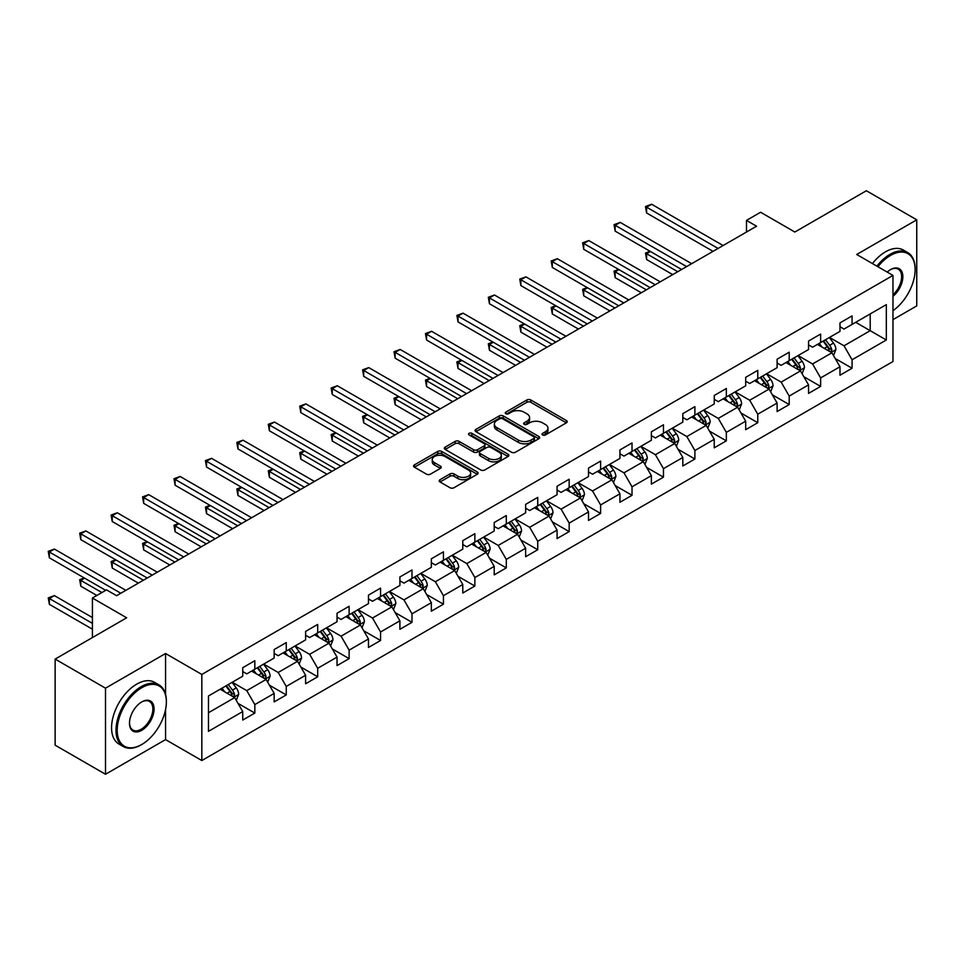 <?xml version="1.0" encoding="UTF-8"?>
<svg xmlns="http://www.w3.org/2000/svg" width="965" height="965" viewBox="0 0 965 965"><rect width="100%" height="100%" fill="white"/><g stroke="black" fill="none" stroke-linecap="round" stroke-linejoin="round"><path stroke-width="1.45" d="M542.62 434.95A1.954 1.134 0 0 0 545.394 434.95L566.407 422.815A2.798 1.616 0 0 0 567.227 421.681A2.798 1.616 0 0 0 566.407 420.535L530.81 399.98A2.798 1.616 0 0 0 526.854 399.98L505.841 412.115A1.954 1.134 0 0 0 505.262 412.911A1.954 1.134 0 0 0 505.841 413.708A1.954 1.134 0 0 0 508.603 413.708L511.329 412.139A8.95 5.163 0 0 1 523.983 412.139L526.95 413.852A8.95 5.163 0 0 1 529.568 417.507A8.95 5.163 0 0 1 526.95 421.162L524.224 422.73A1.954 1.134 0 0 0 523.657 423.538A1.954 1.134 0 0 0 524.224 424.335A1.954 1.134 0 0 0 526.999 424.335L529.713 422.767A8.95 5.163 0 0 1 542.378 422.767L545.346 424.479A8.95 5.163 0 0 1 547.963 428.134A8.95 5.163 0 0 1 545.346 431.789L542.62 433.357A1.954 1.134 0 0 0 542.053 434.154A1.954 1.134 0 0 0 542.62 434.95L542.62 433.357M440.028 479.689A2.798 1.616 0 0 0 439.208 480.823A2.798 1.616 0 0 0 440.028 481.969L450.016 487.735A2.798 1.616 0 0 0 453.972 487.735L477.301 474.261A2.798 1.616 0 0 0 478.121 473.115A2.798 1.616 0 0 0 477.301 471.981L441.705 451.427A2.798 1.616 0 0 0 437.748 451.427L414.407 464.901A2.798 1.616 0 0 0 413.587 466.035A2.798 1.616 0 0 0 414.407 467.181L426.47 474.153A2.798 1.616 0 0 0 430.426 474.153L440.414 468.387A2.798 1.616 0 0 0 441.234 467.241A2.798 1.616 0 0 0 440.414 466.095L434.431 462.645A7.479 4.318 0 0 1 432.248 459.593A7.479 4.318 0 0 1 436.868 455.601A7.479 4.318 0 0 1 445.022 456.529L468.459 470.064A7.479 4.318 0 0 1 470.643 473.115A7.479 4.318 0 0 1 466.023 477.108A7.479 4.318 0 0 1 457.868 476.179L453.972 473.924A2.798 1.616 0 0 0 450.016 473.924L440.028 479.689L440.028 481.969M892.975 319.632L916.75 305.905L916.75 219.815L866.377 190.732L794.846 232.034L760.589 212.252L746.488 220.394L756.56 226.22L116.596 595.694L106.524 589.88L92.423 598.023L92.423 637.575M165.558 694.378L165.558 653.51L105.511 688.178L55.138 659.095L126.668 617.793L92.423 598.023M165.558 653.51L201.83 674.451L892.975 275.423L892.975 361.513L201.83 760.541L201.83 674.451M916.75 219.815L856.703 254.483L892.975 275.423M511.522 452.223A2.798 1.616 0 0 0 515.479 452.223L538.82 438.749A2.798 1.616 0 0 0 539.64 437.603A2.798 1.616 0 0 0 538.82 436.469L503.211 415.915A2.798 1.616 0 0 0 499.255 415.915L475.926 429.389A2.798 1.616 0 0 0 475.106 430.523A2.798 1.616 0 0 0 475.926 431.669L511.522 452.223M469.883 435.372A1.954 1.134 0 0 1 471.861 435.649L471.861 433.321L508.06 454.226A2.798 1.616 0 0 1 508.881 455.359A2.798 1.616 0 0 1 508.06 456.505L484.719 469.979A2.798 1.616 0 0 1 480.763 469.979L445.167 449.425L445.167 447.145A2.798 1.616 0 0 0 444.346 448.279A2.798 1.616 0 0 0 445.167 449.425M445.167 447.145L455.154 441.379A2.798 1.616 0 0 1 459.111 441.379L473.55 449.714A2.798 1.616 0 0 0 477.506 449.714L484.128 445.89A2.798 1.616 0 0 0 484.949 444.744A2.798 1.616 0 0 0 484.128 443.598L469.099 434.925A1.954 1.134 0 0 1 468.52 434.129A1.954 1.134 0 0 1 469.738 433.08A1.954 1.134 0 0 1 471.861 433.321M105.511 688.178L105.511 774.268L55.138 745.185L55.138 659.095M238.005 703.364L254.832 713.075L254.832 704.583L274.169 693.413L274.169 701.905L286.255 694.933L286.255 686.429L305.603 675.271L305.603 683.763L317.69 676.779L317.69 668.287L337.038 657.117L337.038 665.609L349.125 658.625L349.125 650.133L368.473 638.975L368.473 647.467L380.56 640.483L380.56 631.991L399.908 620.821L399.908 629.313L411.995 622.328L411.995 613.837L431.343 602.679L431.343 611.171L443.43 604.187L443.43 595.694L462.778 584.525L462.778 593.017L474.864 586.032L474.864 577.54L494.213 566.383L494.213 574.875L506.299 567.89L506.299 559.398L525.635 548.229L525.635 556.721L537.734 549.736L537.734 541.244L557.07 530.087L557.07 538.579L569.169 531.594L569.169 523.102L588.505 511.933L588.505 520.424L600.604 513.44L600.604 504.948L619.94 493.791L619.94 502.282L632.027 495.298L632.027 486.806L651.375 475.636L651.375 484.128L663.462 477.144L663.462 468.652L682.81 457.482L682.81 465.986L694.897 459.002L694.897 450.51L714.245 439.34L714.245 447.832L726.331 440.848L726.331 432.356L745.68 421.186L745.68 429.69L757.766 422.706L757.766 414.214L777.115 403.044L777.115 411.536L789.201 404.552L789.201 396.06L808.549 384.89L808.549 393.394L820.636 386.41L820.636 377.918L839.984 366.748L839.984 375.24L852.071 368.256L852.071 359.764L886.328 339.994L886.328 304.626L870.201 313.927L870.201 330.681L886.328 339.994M254.832 713.075L242.734 720.059L242.734 711.567L208.476 731.337L208.476 695.97L242.734 676.2L242.734 667.708L254.832 660.723L254.832 669.215L274.169 658.046L274.169 649.554L286.255 642.581L286.255 651.073L305.603 639.904L305.603 631.412L317.69 624.427L317.69 632.919L337.038 621.75L337.038 613.258L349.125 606.273L349.125 614.777L368.473 603.607L368.473 595.115L380.56 588.131L380.56 596.623L399.908 585.453L399.908 576.961L411.995 569.977L411.995 578.481L431.343 567.311L431.343 558.819L443.43 551.835L443.43 560.327L462.778 549.157L462.778 540.665L474.864 533.681L474.864 542.173L494.213 531.015L494.213 522.523L506.299 515.539L506.299 524.031L525.635 512.861L525.635 504.369L537.734 497.385L537.734 505.877L557.07 494.719L557.07 486.227L569.169 479.243L569.169 487.735L588.505 476.565L588.505 468.073L600.604 461.089L600.604 469.581L619.94 458.423L619.94 449.931L632.027 442.947L632.027 451.439L651.375 440.269L651.375 431.777L663.462 424.793L663.462 433.285L682.81 422.127L682.81 413.635L694.897 406.651L694.897 415.143L714.245 403.973L714.245 395.481L726.331 388.497L726.331 396.989L745.68 385.831L745.68 377.339L757.766 370.355L757.766 378.847L777.115 367.677L777.115 359.185L789.201 352.201L789.201 360.693L808.549 349.535L808.549 341.043L820.636 334.059L820.636 342.551L839.984 331.381L839.984 322.889L852.071 315.905L852.071 324.397L886.328 304.626M251.6 671.073L266.111 679.457L246.763 690.626L232.263 682.243M242.734 671.544L246.763 673.872L254.832 669.215M246.763 690.626L254.832 704.583M266.111 679.457L274.169 693.413M283.034 652.931L297.546 661.302L278.197 672.472L263.686 664.101M274.169 653.389L278.197 655.718L286.255 651.073M278.197 672.472L286.255 686.429M297.546 661.302L305.603 675.271M314.469 634.777L328.981 643.16L309.632 654.33L295.121 645.947M305.603 635.247L309.632 637.575L317.69 632.919M309.632 654.33L317.69 668.287M328.981 643.16L337.038 657.117M345.904 616.635L360.415 625.006L341.067 636.176L326.556 627.805M337.038 617.093L341.067 619.421L349.125 614.777M341.067 636.176L349.125 650.133M360.415 625.006L368.473 638.975M377.339 598.481L391.85 606.864L372.502 618.034L357.991 609.651M368.473 598.951L372.502 601.279L380.56 596.623M372.502 618.034L380.56 631.991M391.85 606.864L399.908 620.821M408.774 580.339L423.285 588.71L403.937 599.88L389.426 591.509M399.908 580.797L403.937 583.125L411.995 578.481M403.937 599.88L411.995 613.837M423.285 588.71L431.343 602.679M440.209 562.185L454.708 570.568L435.372 581.738L420.861 573.355M431.343 562.655L435.372 564.983L443.43 560.327M435.372 581.738L443.43 595.694M454.708 570.568L462.778 584.525M471.644 544.043L486.143 552.414L466.807 563.584L452.296 555.213M462.778 544.501L466.807 546.829L474.864 542.173M466.807 563.584L474.864 577.54M486.143 552.414L494.213 566.383M503.079 525.889L517.578 534.272L498.242 545.442L483.73 537.059M494.213 526.359L498.242 528.687L506.299 524.031M498.242 545.442L506.299 559.398M517.578 534.272L525.635 548.229M534.501 507.747L549.013 516.118L529.676 527.288L515.165 518.917M525.635 508.205L529.676 510.533L537.734 505.877M529.676 527.288L537.734 541.244M549.013 516.118L557.07 530.087M565.936 489.593L580.447 497.976L561.099 509.146L546.6 500.763M557.07 490.063L561.099 492.391L569.169 487.735M561.099 509.146L569.169 523.102M580.447 497.976L588.505 511.933M597.371 471.451L611.882 479.822L592.534 490.992L578.035 482.621M588.505 471.909L592.534 474.237L600.604 469.581M592.534 490.992L600.604 504.948M611.882 479.822L619.94 493.791M628.806 453.297L643.317 461.68L623.969 472.85L609.47 464.467M619.94 453.767L623.969 456.095L632.027 451.439M623.969 472.85L632.027 486.806M643.317 461.68L651.375 475.636M660.241 435.155L674.752 443.526L655.404 454.696L640.893 446.325M651.375 435.613L655.404 437.941L663.462 433.285M655.404 454.696L663.462 468.652M674.752 443.526L682.81 457.482M691.676 417.001L706.187 425.384L686.839 436.554L672.328 428.171M682.81 417.471L686.839 419.799L694.897 415.143M686.839 436.554L694.897 450.51M706.187 425.384L714.245 439.34M723.111 398.859L737.622 407.23L718.274 418.4L703.762 410.029M714.245 399.317L718.274 401.645L726.331 396.989M718.274 418.4L726.331 432.356M737.622 407.23L745.68 421.186M754.546 380.705L769.057 389.088L749.708 400.246L735.197 391.874M745.68 381.175L749.708 383.503L757.766 378.847M749.708 400.246L757.766 414.214M769.057 389.088L777.115 403.044M785.98 362.563L800.48 370.934L781.143 382.104L766.632 373.732M777.115 363.021L781.143 365.349L789.201 360.693M781.143 382.104L789.201 396.06M800.48 370.934L808.549 384.89M817.415 344.409L831.914 352.792L812.578 363.95L798.067 355.578M808.549 344.879L812.578 347.207L820.636 342.551M812.578 363.95L820.636 377.918M831.914 352.792L839.984 366.748M855.69 322.31L870.201 330.681L844.013 345.808L829.502 337.436M839.984 326.725L844.013 329.053L852.071 324.397M844.013 345.808L852.071 359.764M105.511 774.268L165.558 739.6L201.83 760.541M746.488 220.394L746.488 232.034M208.476 712.725L234.676 697.599L220.165 689.227M234.676 697.599L242.734 711.567M835.244 358.546L852.071 368.256M803.809 376.7L820.636 386.41M772.374 394.842L789.201 404.552M740.939 412.996L757.766 422.706M709.504 431.138L726.331 440.848M678.069 449.292L694.897 459.002M646.647 467.434L663.462 477.144M615.212 485.588L632.027 495.298M583.777 503.73L600.604 513.44M552.342 521.884L569.169 531.594M520.907 540.026L537.734 549.736M489.472 558.18L506.299 567.89M458.037 576.322L474.864 586.032M426.602 594.476L443.43 604.187M395.168 612.618L411.995 622.328M363.733 630.772L380.56 640.483M332.298 648.914L349.125 658.625M300.875 667.068L317.69 676.779M269.44 685.21L286.255 694.933M165.558 739.6L165.558 709.577M543.404 435.227L545.346 434.105A8.95 5.163 0 0 0 547.963 430.45L547.963 428.134M529.568 417.507L529.568 419.835A8.95 5.163 0 0 1 526.95 423.49L525.008 424.612M566.371 422.839L530.81 402.308A2.798 1.616 0 0 0 526.854 402.308L506.613 413.985M538.784 438.773L503.211 418.243A2.798 1.616 0 0 0 499.255 418.243L475.962 431.693M533.874 438.412A1.954 1.134 0 0 0 534.441 437.603A1.954 1.134 0 0 0 533.874 436.807L502.62 418.762A1.954 1.134 0 0 0 499.858 418.762L496.987 420.426A8.95 5.163 0 0 0 494.357 424.081A8.95 5.163 0 0 0 496.987 427.724L518.35 440.064A8.95 5.163 0 0 0 531.003 440.064L533.874 438.412L533.874 440.728A1.954 1.134 0 0 0 534.441 439.931L534.441 437.603M494.357 424.081L494.357 426.397A8.95 5.163 0 0 0 496.987 430.052L496.987 427.724M533.874 440.728L531.003 442.392A8.95 5.163 0 0 1 518.35 442.392L496.987 430.052M445.203 449.449L455.154 443.707L455.154 441.379M484.949 444.744L484.949 447.072A2.798 1.616 0 0 1 484.128 448.218L477.506 452.042A2.798 1.616 0 0 1 473.55 452.042L459.111 443.707A2.798 1.616 0 0 0 455.154 443.707M471.861 435.649L508.024 456.529M488.531 458.363A7.479 4.318 0 0 0 496.685 459.304A7.479 4.318 0 0 0 501.305 455.311A7.479 4.318 0 0 0 499.11 452.247L490.859 447.483A2.798 1.616 0 0 0 486.903 447.483L480.268 451.306A2.798 1.616 0 0 0 479.448 452.452A2.798 1.616 0 0 0 480.268 453.598L488.531 458.363L488.531 460.691A7.479 4.318 0 0 0 496.685 461.62A7.479 4.318 0 0 0 501.305 457.639L501.305 455.311M479.448 452.452L479.448 454.78A2.798 1.616 0 0 0 480.268 455.926L480.268 453.598M488.531 460.691L480.268 455.926M470.643 473.115L470.643 475.443A7.479 4.318 0 0 1 466.023 479.436A7.479 4.318 0 0 1 457.868 478.507L453.972 476.252A2.798 1.616 0 0 0 450.016 476.252L440.064 481.993M432.248 459.593L432.248 461.921A7.479 4.318 0 0 0 434.431 464.973L434.431 462.645M440.414 466.095L440.414 468.387L434.431 464.973M477.265 474.285L441.705 453.755A2.798 1.616 0 0 0 437.748 453.755L414.443 467.205M833.507 355.542L835.907 349.511A7.551 4.355 -120 0 0 833.495 343.082L829.345 337.521M822.083 347.111L819.261 343.347M650.434 251.491L646.598 253.711L646.598 259.525L672.738 274.615M830.744 352.116L831.83 349.825A7.551 4.355 -120 0 0 829.671 345.289L825.509 339.74M823.615 340.826L828.235 346.99A3.848 2.22 60 0 1 828.935 348.16L831.83 349.825M823.097 341.128L827.246 346.688A7.551 4.355 60 0 1 829.418 351.224M646.598 259.525L645.489 253.071L677.768 271.708M645.489 253.071L649.988 251.238M718.069 248.439L646.598 207.173L651.64 204.266L723.111 245.532M713.038 251.346L646.598 212.988L646.598 207.173L645.489 206.534L651.64 204.266M646.598 212.988L645.489 206.534M892.975 310.658A34.764 20.072 120 0 0 915.134 269.609A34.764 20.072 120 0 0 890.55 255.411A34.764 20.072 120 0 0 877.933 266.738M876.883 266.135A35.621 20.567 -60 0 1 889.947 254.374A35.621 20.567 -60 0 1 907.763 252.601A35.621 20.567 -60 0 1 915.134 268.909A35.621 20.567 -60 0 1 915.134 269.259M887.197 272.094A17.382 10.036 -60 0 1 890.55 269.609L890.55 269.609A17.382 10.036 -60 0 1 902.782 275.339A17.382 10.036 -60 0 1 892.975 296.315M872.444 263.578A35.621 20.567 -60 0 1 885.52 251.805A35.621 20.567 -60 0 1 903.324 250.044L907.763 252.601M892.975 294.747A16.526 9.541 120 0 0 901.238 280.429A16.526 9.541 120 0 0 898.21 269.139A16.526 9.541 120 0 0 890.249 269.79M141.18 744.835L141.783 744.485A34.764 20.072 120 0 0 166.366 701.905A34.764 20.072 120 0 0 141.783 687.707A34.764 20.072 120 0 0 117.199 730.288A34.764 20.072 120 0 0 141.783 744.485L141.18 744.835A35.621 20.567 -60 0 1 123.375 746.596A35.621 20.567 -60 0 1 117.911 718.057A35.621 20.567 -60 0 1 141.18 686.67A35.621 20.567 -60 0 1 158.996 684.897A35.621 20.567 -60 0 1 166.366 701.205A35.621 20.567 -60 0 1 166.366 701.555M141.783 730.288A17.382 10.036 -60 0 1 129.491 723.195A17.382 10.036 -60 0 1 141.783 701.905L141.783 701.905A17.382 10.036 -60 0 1 154.074 708.998A17.382 10.036 -60 0 1 141.783 730.288M129.503 722.845A16.526 9.541 120 0 0 132.917 730.059A16.526 9.541 120 0 0 141.18 729.25A16.526 9.541 120 0 0 151.975 714.679A16.526 9.541 120 0 0 149.442 701.434A16.526 9.541 120 0 0 141.481 702.086M123.375 746.596L118.936 744.039A35.621 20.567 -60 0 1 113.484 715.499A35.621 20.567 -60 0 1 136.753 684.113A35.621 20.567 -60 0 1 154.557 682.339L158.996 684.897M802.072 373.696L804.472 367.653A7.551 4.355 -120 0 0 802.06 361.224L797.91 355.675M790.661 365.265L787.826 361.489M618.999 269.645L615.163 271.853L615.163 277.667L641.303 292.757M799.322 370.258L800.395 367.979A7.551 4.355 -120 0 0 798.236 363.431L794.074 357.882M792.181 358.98L796.8 365.132A3.848 2.22 60 0 1 797.5 366.302L800.395 367.979M791.662 359.282L795.823 364.83A7.551 4.355 60 0 1 797.983 369.378M615.163 277.667L614.054 271.213L646.333 289.85M614.054 271.213L618.553 269.392M770.649 391.838L773.037 385.807A7.551 4.355 -120 0 0 770.625 379.378L766.475 373.817M759.226 383.407L756.391 379.643M587.564 287.787L583.729 290.007L583.729 295.821L609.868 310.911M767.887 388.413L768.96 386.121A7.551 4.355 -120 0 0 766.801 381.585L762.639 376.036M760.746 377.122L765.366 383.286A3.848 2.22 60 0 1 766.065 384.456L768.96 386.121M760.227 377.424L764.389 382.984A7.551 4.355 60 0 1 766.548 387.52M583.729 295.821L582.619 289.367L614.91 308.004M582.619 289.367L587.118 287.534M686.634 266.581L615.163 225.315L620.206 222.408L691.676 263.674M681.604 269.488L615.163 231.142L615.163 225.315L614.054 224.676L620.206 222.408M615.163 231.142L614.054 224.676M655.199 284.735L583.729 243.47L588.771 240.562L660.241 281.828M650.169 287.642L583.729 249.284L583.729 243.47L582.619 242.83L588.771 240.562M583.729 249.284L582.619 242.83M739.214 409.992L741.602 403.949A7.551 4.355 -120 0 0 739.202 397.52L735.041 391.971M727.791 401.561L724.968 397.785M556.13 305.941L552.294 308.149L552.294 313.963L578.433 329.053M736.452 406.555L737.525 404.275A7.551 4.355 -120 0 0 735.366 399.727L731.205 394.178M729.323 395.276L733.931 401.428A3.848 2.22 60 0 1 734.63 402.598L737.525 404.275M728.792 395.578L732.954 401.126A7.551 4.355 60 0 1 735.113 405.674M552.294 313.963L551.196 307.509L583.475 326.146M551.196 307.509L555.683 305.688M707.779 428.134L710.168 422.103A7.551 4.355 -120 0 0 707.767 415.674L703.606 410.113M696.356 419.703L693.533 415.939M524.695 324.083L520.871 326.303L520.871 332.117L546.998 347.207M705.017 424.709L706.091 422.417A7.551 4.355 -120 0 0 703.931 417.881L699.77 412.332M697.888 413.418L702.496 419.582A3.848 2.22 60 0 1 703.196 420.752L706.091 422.417M697.357 413.72L701.519 419.28A7.551 4.355 60 0 1 703.678 423.816M520.871 332.117L519.761 325.663L552.04 344.3M519.761 325.663L524.248 323.83M676.344 446.288L678.733 440.245A7.551 4.355 -120 0 0 676.332 433.816L672.171 428.267M664.921 437.857L662.099 434.081M493.26 342.237L489.436 344.445L489.436 350.259L515.563 365.349M673.582 442.851L674.668 440.571A7.551 4.355 -120 0 0 672.496 436.023L668.347 430.474M666.453 431.572L671.061 437.724A3.848 2.22 60 0 1 671.761 438.894L674.668 440.571M665.922 431.874L670.084 437.422A7.551 4.355 60 0 1 672.243 441.97M489.436 350.259L488.326 343.805L520.605 362.442M488.326 343.805L492.813 341.984M623.776 302.877L552.294 261.611L557.336 258.704L628.806 299.97M618.734 305.784L552.294 267.438L552.294 261.611L551.196 260.972L557.336 258.704M552.294 267.438L551.196 260.972M592.341 321.031L520.871 279.766L525.901 276.859L597.371 318.124M587.299 323.938L520.871 285.58L520.871 279.766L519.761 279.126L525.901 276.859M520.871 285.58L519.761 279.126M560.906 339.173L489.436 297.908L494.466 295L565.936 336.266M555.864 342.08L489.436 303.734L489.436 297.908L488.326 297.268L494.466 295M489.436 303.734L488.326 297.268M644.909 464.43L647.31 458.399A7.551 4.355 -120 0 0 644.897 451.97L640.736 446.409M633.486 455.999L630.664 452.235M461.825 360.379L458.001 362.599L458.001 368.413L484.128 383.503M642.147 461.005L643.233 458.713A7.551 4.355 -120 0 0 641.062 454.177L636.912 448.629M635.018 449.714L639.626 455.878A3.848 2.22 60 0 1 640.326 457.048L643.233 458.713M634.488 450.016L638.649 455.577A7.551 4.355 60 0 1 640.808 460.112M458.001 368.413L456.891 361.959L489.171 380.596M456.891 361.959L461.379 360.126M529.471 357.327L458.001 316.062L463.031 313.155L534.501 354.42M524.429 360.234L458.001 321.876L458.001 316.062L456.891 315.422L463.031 313.155M458.001 321.876L456.891 315.422M613.475 482.584L615.875 476.541A7.551 4.355 -120 0 0 613.463 470.112L609.301 464.563M602.051 474.153L599.229 470.377M430.39 378.533L426.566 380.741L426.566 386.555L452.694 401.645M610.712 479.147L611.798 476.867A7.551 4.355 -120 0 0 609.639 472.319L605.477 466.77M603.583 467.868L608.191 474.02A3.848 2.22 60 0 1 608.891 475.19L611.798 476.867M603.053 468.17L607.214 473.719A7.551 4.355 60 0 1 609.373 478.266M426.566 386.555L425.456 380.101L457.736 398.738M425.456 380.101L429.956 378.28M498.036 375.469L426.566 334.204L431.596 331.297L503.079 372.562M492.994 378.377L426.566 340.03L426.566 334.204L425.456 333.564L431.596 331.297M426.566 340.03L425.456 333.564M582.04 500.726L584.44 494.695A7.551 4.355 -120 0 0 582.028 488.266L577.866 482.705M570.617 492.295L567.794 488.531M398.955 396.675L395.131 398.895L395.131 404.709L421.259 419.799M579.277 497.301L580.363 495.009A7.551 4.355 -120 0 0 578.204 490.473L574.042 484.925M572.149 486.01L576.756 492.174A3.848 2.22 60 0 1 577.456 493.344L580.363 495.009M571.618 486.312L575.779 491.873A7.551 4.355 60 0 1 577.938 496.408M395.131 404.709L394.022 398.256L426.301 416.892M394.022 398.256L398.521 396.422M466.602 393.623L395.131 352.358L400.173 349.451L471.644 390.716M461.56 396.531L395.131 358.172L395.131 352.358L394.022 351.718L400.173 349.451M395.131 358.172L394.022 351.718M550.605 518.881L553.005 512.837A7.551 4.355 -120 0 0 550.593 506.408L546.431 500.859M539.182 510.449L536.359 506.673M367.52 414.829L363.696 417.037L363.696 422.851L389.836 437.941M547.843 515.443L548.928 513.163A7.551 4.355 -120 0 0 546.769 508.615L542.607 503.067M540.714 504.164L545.334 510.316A3.848 2.22 60 0 1 546.033 511.486L548.928 513.163M540.183 504.466L544.344 510.015A7.551 4.355 60 0 1 546.504 514.562M363.696 422.851L362.587 416.397L394.866 435.034M362.587 416.397L367.086 414.576M435.167 411.766L363.696 370.5L368.739 367.593L440.209 408.858M430.125 414.673L363.696 376.326L363.696 370.5L362.587 369.86L368.739 367.593M363.696 376.326L362.587 369.86M519.17 537.023L521.57 530.991A7.551 4.355 -120 0 0 519.158 524.562L514.996 519.001M507.747 528.591L504.924 524.827M336.097 432.971L332.262 435.191L332.262 441.005L358.401 456.095M516.408 533.597L517.493 531.305A7.551 4.355 -120 0 0 515.334 526.769L511.173 521.221M509.279 522.306L513.899 528.47A3.848 2.22 60 0 1 514.598 529.64L517.493 531.305M508.76 522.608L512.91 528.169A7.551 4.355 60 0 1 515.081 532.704M332.262 441.005L331.152 434.552L363.431 453.188M331.152 434.552L335.651 432.718M403.732 429.92L332.262 388.654L337.304 385.747L408.774 427.012M398.702 432.827L332.262 394.468L332.262 388.654L331.152 388.014L337.304 385.747M332.262 394.468L331.152 388.014M487.735 555.177L490.136 549.133A7.551 4.355 -120 0 0 487.723 542.704L483.562 537.155M476.312 546.745L473.489 542.969M304.663 451.125L300.827 453.333L300.827 459.147L326.966 474.237M484.973 551.739L486.058 549.459A7.551 4.355 -120 0 0 483.899 544.911L479.738 539.363M477.844 540.46L482.464 546.612A3.848 2.22 60 0 1 483.163 547.782L486.058 549.459M477.325 540.762L481.475 546.311A7.551 4.355 60 0 1 483.646 550.858M300.827 459.147L299.717 452.694L331.996 471.33M299.717 452.694L304.216 450.872M372.297 448.062L300.827 406.796L305.869 403.889L377.339 445.155M367.267 450.969L300.827 412.622L300.827 406.796L299.717 406.156L305.869 403.889M300.827 412.622L299.717 406.156M456.3 573.319L458.701 567.287A7.551 4.355 -120 0 0 456.288 560.858L452.139 555.297M444.889 564.887L442.054 561.123M273.228 469.267L269.392 471.487L269.392 477.301L295.531 492.391M453.55 569.893L454.624 567.601A7.551 4.355 -120 0 0 452.464 563.065L448.303 557.517M446.409 558.602L451.029 564.766A3.848 2.22 60 0 1 451.729 565.936L454.624 567.601M445.89 558.904L450.052 564.465A7.551 4.355 60 0 1 452.211 569M269.392 477.301L268.282 470.848L300.561 489.484M268.282 470.848L272.781 469.014M340.862 466.216L269.392 424.95L274.434 422.043L345.904 463.309M335.832 469.123L269.392 430.764L269.392 424.95L268.282 424.31L274.434 422.043M269.392 430.764L268.282 424.31M424.877 591.473L427.266 585.429A7.551 4.355 -120 0 0 424.853 579L420.704 573.451M413.454 583.041L410.62 579.265M241.793 487.421L237.957 489.629L237.957 495.443L264.096 510.533M422.115 588.035L423.189 585.755A7.551 4.355 -120 0 0 421.03 581.207L416.868 575.659M414.974 576.756L419.594 582.908A3.848 2.22 60 0 1 420.294 584.078L423.189 585.755M414.455 577.058L418.617 582.607A7.551 4.355 60 0 1 420.776 587.154M237.957 495.443L236.847 488.99L269.126 507.626M236.847 488.99L241.347 487.168M309.427 484.358L237.957 443.092L242.999 440.185L314.469 481.451M304.397 487.265L237.957 448.918L237.957 443.092L236.847 442.453L242.999 440.185M237.957 448.918L236.847 442.453M393.443 609.615L395.831 603.583A7.551 4.355 -120 0 0 393.431 597.154L389.269 591.593M382.019 601.183L379.197 597.419M210.358 505.564L206.522 507.783L206.522 513.597L232.661 528.687M390.68 606.189L391.754 603.897A7.551 4.355 -120 0 0 389.595 599.361L385.433 593.813M383.551 594.898L388.159 601.062A3.848 2.22 60 0 1 388.859 602.232L391.754 603.897M383.021 595.2L387.182 600.761A7.551 4.355 60 0 1 389.341 605.296M206.522 513.597L205.424 507.144L237.704 525.78M205.424 507.144L209.912 505.31M278.004 502.512L206.522 461.246L211.564 458.339L283.034 499.605M272.962 505.419L206.522 467.06L206.522 461.246L205.424 460.607L211.564 458.339M206.522 467.06L205.424 460.607M362.008 627.769L364.396 621.725A7.551 4.355 -120 0 0 361.996 615.296L357.834 609.747M350.584 619.337L347.762 615.561M178.923 523.718L175.099 525.925L175.099 531.739L201.227 546.829M359.245 624.331L360.319 622.051A7.551 4.355 -120 0 0 358.16 617.504L353.998 611.955M352.116 613.052L356.724 619.204A3.848 2.22 60 0 1 357.424 620.374L360.319 622.051M351.586 613.354L355.747 618.903A7.551 4.355 60 0 1 357.906 623.45M175.099 531.739L173.99 525.286L206.269 543.922M173.99 525.286L178.477 523.464M246.57 520.654L175.099 479.388L180.129 476.481L251.6 517.747M241.527 523.561L175.099 485.214L175.099 479.388L173.99 478.749L180.129 476.481M175.099 485.214L173.99 478.749M330.573 645.911L332.961 639.879A7.551 4.355 -120 0 0 330.561 633.45L326.399 627.889M319.15 637.479L316.327 633.716M147.488 541.86L143.664 544.079L143.664 549.893L169.792 564.983M327.81 642.485L328.896 640.193A7.551 4.355 -120 0 0 326.725 635.658L322.575 630.109M320.682 631.194L325.289 637.358A3.848 2.22 60 0 1 325.989 638.528L328.896 640.193M320.151 631.496L324.312 637.057A7.551 4.355 60 0 1 326.472 641.592M143.664 549.893L142.555 543.44L174.834 562.076M142.555 543.44L147.042 541.606M215.135 538.808L143.664 497.542L148.694 494.635L220.165 535.901M210.093 541.715L143.664 503.356L143.664 497.542L142.555 496.903L148.694 494.635M143.664 503.356L142.555 496.903M299.138 664.065L301.538 658.021A7.551 4.355 -120 0 0 299.126 651.592L294.964 646.043M287.715 655.633L284.892 651.857M116.053 560.014L112.23 562.221L112.23 568.035L138.357 583.125M296.376 660.627L297.461 658.347A7.551 4.355 -120 0 0 295.29 653.8L291.141 648.251M289.247 649.349L293.855 655.5A3.848 2.22 60 0 1 294.554 656.67L297.461 658.347M288.716 649.65L292.877 655.199A7.551 4.355 60 0 1 295.037 659.746M112.23 568.035L111.12 561.582L143.399 580.218M111.12 561.582L115.607 559.76M183.7 556.95L112.23 515.684L117.26 512.777L188.73 554.043M178.658 559.857L112.23 521.51L112.23 515.684L111.12 515.045L117.26 512.777M112.23 521.51L111.12 515.045M267.703 682.207L270.103 676.175A7.551 4.355 -120 0 0 267.691 669.746L263.529 664.185M256.28 673.775L253.457 670.012M84.618 578.156L80.795 580.375L80.795 586.189L96.85 595.465M264.941 678.781L266.026 676.489A7.551 4.355 -120 0 0 263.855 671.954L259.706 666.405M257.812 667.49L262.42 673.654A3.848 2.22 60 0 1 263.119 674.825L266.026 676.489M257.281 667.792L261.443 673.353A7.551 4.355 60 0 1 263.602 677.888M80.795 586.189L79.685 579.736L101.892 592.546M79.685 579.736L84.172 577.902M152.265 575.104L80.795 533.838L85.825 530.931L157.295 572.197M147.223 578.011L80.795 539.652L80.795 533.838L79.685 533.199L85.825 530.931M80.795 539.652L79.685 533.199M236.268 700.361L238.669 694.318A7.551 4.355 -120 0 0 236.256 687.888L232.095 682.339M224.845 691.929L222.022 688.154M92.423 617.564L54.39 595.61L49.36 598.517L49.36 604.331L92.423 629.192M233.506 696.923L234.591 694.643A7.551 4.355 -120 0 0 232.432 690.096L228.271 684.547M226.377 685.645L230.985 691.796A3.848 2.22 60 0 1 231.684 692.966L234.591 694.643M225.846 685.946L230.008 691.495A7.551 4.355 60 0 1 232.167 696.042M49.36 604.331L48.25 597.878L92.423 623.378M48.25 597.878L54.39 595.61M120.83 593.246L49.36 551.992L54.39 549.073L125.872 590.339M105.716 590.339L49.36 557.806L49.36 551.992L48.25 551.341L54.39 549.073M49.36 557.806L48.25 551.341M545.346 434.105L545.346 431.789M524.224 424.335L524.224 422.73M526.95 423.49L526.95 421.162M505.841 413.708L505.841 412.115M526.854 402.308L526.854 399.98M530.81 402.308L530.81 399.98M566.407 422.815L566.407 420.535M475.926 431.669L475.926 429.389M499.255 418.243L499.255 415.915M503.211 418.243L503.211 415.915M538.82 438.749L538.82 436.469M518.35 442.392L518.35 440.064M531.003 442.392L531.003 440.064M459.111 443.707L459.111 441.379M473.55 452.042L473.55 449.714M477.506 452.042L477.506 449.714M484.128 448.218L484.128 445.89M508.06 456.505L508.06 454.226M450.016 476.252L450.016 473.924M453.972 476.252L453.972 473.924M457.868 478.507L457.868 476.179M414.407 467.181L414.407 464.901M437.748 453.755L437.748 451.427M441.705 453.755L441.705 451.427M477.301 474.261L477.301 471.981M831.179 352.358L835.859 349.656M829.671 345.289L833.495 343.082M824.303 348.389L827.246 346.688M799.744 370.5L804.424 367.798M798.236 363.431L802.06 361.224M792.868 366.531L795.823 364.83M768.309 388.654L772.989 385.952M766.801 381.585L770.625 379.378M761.433 384.685L764.389 382.984M736.874 406.796L741.554 404.094M735.366 399.727L739.202 397.52M729.998 402.827L732.954 401.126M705.439 424.95L710.119 422.248M703.931 417.881L707.767 415.674M698.563 420.981L701.519 419.28M674.004 443.092L678.684 440.39M672.496 436.023L676.332 433.816M667.129 439.123L670.084 437.422M642.569 461.246L647.25 458.544M641.062 454.177L644.897 451.97M635.694 457.277L638.649 455.577M611.135 479.4L615.827 476.686M609.639 472.319L613.463 470.112M604.259 475.419L607.214 473.719M579.7 497.542L584.392 494.84M578.204 490.473L582.028 488.266M572.824 493.573L575.779 491.873M548.265 515.696L552.957 512.982M546.769 508.615L550.593 506.408M541.389 511.715L544.344 510.015M516.83 533.838L521.522 531.136M515.334 526.769L519.158 524.562M509.954 529.869L512.91 528.169M485.407 551.992L490.087 549.278M483.899 544.911L487.723 542.704M478.531 548.011L481.475 546.311M453.972 570.134L458.652 567.432M452.464 563.065L456.288 560.858M447.097 566.166L450.052 564.465M422.537 588.288L427.218 585.574M421.03 581.207L424.853 579M415.662 584.308L418.617 582.607M391.102 606.43L395.783 603.728M389.595 599.361L393.431 597.154M384.227 602.462L387.182 600.761M359.668 624.584L364.348 621.87M358.16 617.504L361.996 615.296M352.792 620.616L355.747 618.903M328.233 642.726L332.913 640.024M326.725 635.658L330.561 633.45M321.357 638.758L324.312 637.057M296.798 660.88L301.478 658.166M295.29 653.8L299.126 651.592M289.922 656.912L292.877 655.199M265.363 679.022L270.055 676.32M263.855 671.954L267.691 669.746M258.487 675.054L261.443 673.353M233.928 697.176L238.62 694.462M232.432 690.096L236.256 687.888M227.052 693.208L230.008 691.495M915.134 269.609L915.134 268.909M166.366 701.905L166.366 701.205"/></g></svg>
